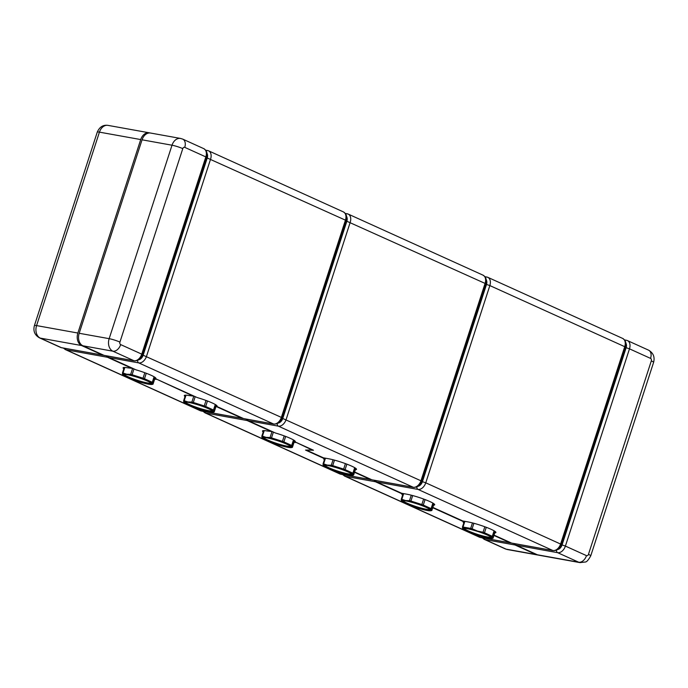<?xml version="1.0" encoding="UTF-8"?>
<svg xmlns="http://www.w3.org/2000/svg" width="688" height="688" viewBox="0 0 688 688"><rect width="100%" height="100%" fill="white"/><g stroke="black" fill="none" stroke-linecap="round" stroke-linejoin="round"><path stroke-width="1.03" d="M127.357 374.685A14.921 1.84 -162 0 0 123.496 374.487A14.921 1.84 -162 0 0 131.073 378.959A14.921 1.84 -162 0 0 147.653 383.878A14.921 1.84 -162 0 0 151.661 383.637A14.921 1.84 -162 0 0 142.313 378.993A14.921 1.84 -162 0 0 127.357 374.685M151.111 383.07A14.164 1.754 18 0 1 147.37 382.932A14.164 1.754 18 0 1 132.947 378.753A14.164 1.754 18 0 1 124.279 374.349M148.221 384.136A15.747 1.944 18 0 1 133.094 379.828A15.747 1.944 18 0 1 122.756 374.926A15.747 1.944 18 0 1 126.798 374.427A15.747 1.944 18 0 1 144.91 379.871A15.747 1.944 18 0 1 152.005 384.437A15.747 1.944 18 0 1 148.221 384.136M155.196 377.506L153.011 384.205L152.899 382.683A17.002 2.098 -162 0 0 152.289 382.287L144.48 378.753A17.002 2.098 -162 0 0 143.035 378.211L132.105 374.736A17.002 2.098 -162 0 0 130.677 374.358L126.669 374.22L123.023 372.982A17.002 2.098 -162 0 0 122.447 372.991L122.559 374.521M123.023 372.982L124.82 367.452M124.244 367.444L122.447 372.991M153.011 384.205L152.005 384.437M154.078 376.775L152.289 382.287M144.48 378.753L146.26 373.266M152.899 382.683L154.697 377.153M132.517 368.691L130.677 374.358M132.105 374.736L133.988 368.923M144.815 372.724L143.035 378.211M266.763 437.843A14.921 1.84 -162 0 0 262.902 437.645A14.921 1.84 -162 0 0 270.479 442.109A14.921 1.84 -162 0 0 287.059 447.037A14.921 1.84 -162 0 0 291.067 446.796A14.921 1.84 -162 0 0 281.719 442.152A14.921 1.84 -162 0 0 266.763 437.843M290.517 446.228A14.164 1.754 18 0 1 286.776 446.082A14.164 1.754 18 0 1 272.345 441.911A14.164 1.754 18 0 1 263.676 437.508M287.618 447.286A15.747 1.944 18 0 1 272.5 442.986A15.747 1.944 18 0 1 262.154 438.084A15.747 1.944 18 0 1 266.204 437.585A15.747 1.944 18 0 1 284.307 443.02A15.747 1.944 18 0 1 291.402 447.587A15.747 1.944 18 0 1 287.618 447.286M294.593 440.655L292.417 447.363L292.305 445.833A17.002 2.098 -162 0 0 291.695 445.446L283.877 441.902A17.002 2.098 -162 0 0 282.441 441.369L271.502 437.886A17.002 2.098 -162 0 0 270.074 437.516L266.075 437.37L262.429 436.14A17.002 2.098 -162 0 0 261.844 436.149L261.965 437.68M262.429 436.14L264.226 430.611M263.65 430.602L261.844 436.149M292.417 447.363L291.402 447.587M293.484 439.933L291.695 445.446M283.877 441.902L285.666 436.424M292.305 445.833L294.094 440.311M271.923 431.84L270.074 437.516M271.502 437.886L273.394 432.081M284.221 435.882L282.441 441.369M188.564 402.411A14.921 1.84 -162 0 0 184.694 402.213A14.921 1.84 -162 0 0 192.279 406.685A14.921 1.84 -162 0 0 208.86 411.605A14.921 1.84 -162 0 0 212.859 411.364A14.921 1.84 -162 0 0 203.51 406.72A14.921 1.84 -162 0 0 188.564 402.411M212.317 410.796A14.164 1.754 18 0 1 208.576 410.659A14.164 1.754 18 0 1 194.145 406.479A14.164 1.754 18 0 1 185.476 402.076M209.419 411.863A15.747 1.944 18 0 1 194.3 407.554A15.747 1.944 18 0 1 183.954 402.661A15.747 1.944 18 0 1 187.996 402.153A15.747 1.944 18 0 1 206.108 407.597A15.747 1.944 18 0 1 213.203 412.164A15.747 1.944 18 0 1 209.419 411.863M216.393 405.232L214.217 411.931L214.097 410.409A17.002 2.098 -162 0 0 213.495 410.014L205.678 406.479A17.002 2.098 -162 0 0 204.241 405.937L193.302 402.463A17.002 2.098 -162 0 0 191.875 402.084L187.876 401.947L184.221 400.708A17.002 2.098 -162 0 0 183.644 400.726L183.756 402.248M184.221 400.708L186.018 395.179M185.45 395.17L183.644 400.726M214.217 411.931L213.203 412.164M215.284 404.501L213.495 410.014M205.678 406.479L207.458 400.992M214.097 410.409L215.894 404.879M193.715 396.417L191.875 402.084M193.302 402.463L195.194 396.649M206.022 400.45L204.241 405.937M477.369 531.334A14.921 1.84 -162 0 0 463.506 528.522A14.921 1.84 -162 0 0 477.661 535.307A14.921 1.84 -162 0 0 491.671 537.681A14.921 1.84 -162 0 0 477.369 531.334M491.12 537.104A14.164 1.754 18 0 1 477.885 534.49A14.164 1.754 18 0 1 464.28 528.393M477.67 535.419A15.747 1.944 18 0 1 462.757 528.969A15.747 1.944 18 0 1 477.36 531.222A15.747 1.944 18 0 1 492.006 538.472A15.747 1.944 18 0 1 477.67 535.419M495.197 531.54L493.021 538.248L492.909 536.717A17.002 2.098 -162 0 0 492.298 536.33L484.481 532.787A17.002 2.098 -162 0 0 483.045 532.245L477.403 531.059L472.106 528.771A17.002 2.098 -162 0 0 470.678 528.401L463.033 527.017A17.002 2.098 -162 0 0 462.448 527.034L462.568 528.565M472.106 528.771L473.894 523.284M472.467 522.914L470.678 528.401M493.021 538.248L492.006 538.472M492.909 536.717L494.698 531.188M463.033 527.017L464.873 521.349M464.331 521.255L462.448 527.034M484.825 526.767L483.045 532.245M484.481 532.787L486.27 527.3M494.087 530.818L492.298 536.33M406.161 500.993A14.921 1.84 -162 0 0 402.299 500.795A14.921 1.84 -162 0 0 409.885 505.267A14.921 1.84 -162 0 0 426.465 510.195A14.921 1.84 -162 0 0 430.464 509.954A14.921 1.84 -162 0 0 421.116 505.302A14.921 1.84 -162 0 0 406.161 500.993M429.914 509.378A14.164 1.754 18 0 1 426.182 509.24A14.164 1.754 18 0 1 411.751 505.061A14.164 1.754 18 0 1 403.082 500.658M427.024 510.444A15.747 1.944 18 0 1 411.897 506.136A15.747 1.944 18 0 1 401.56 501.242A15.747 1.944 18 0 1 405.602 500.744A15.747 1.944 18 0 1 423.713 506.179A15.747 1.944 18 0 1 430.808 510.745A15.747 1.944 18 0 1 427.024 510.444M433.999 503.814L431.823 510.522L431.703 508.991A17.002 2.098 -162 0 0 431.092 508.604L423.283 505.061A17.002 2.098 -162 0 0 421.839 504.519L410.908 501.045A17.002 2.098 -162 0 0 409.48 500.675L405.481 500.529L401.826 499.29A17.002 2.098 -162 0 0 401.25 499.307L401.362 500.83M401.826 499.29L403.675 493.623M403.125 493.52L401.25 499.307M431.823 510.522L430.808 510.745M432.89 503.083L431.092 508.604M423.283 505.061L425.064 499.574M431.703 508.991L433.5 503.461M411.261 495.188L409.48 500.675M410.908 501.045L412.688 495.558M423.627 499.041L421.839 504.519M327.961 465.57A14.921 1.84 -162 0 0 324.1 465.372A14.921 1.84 -162 0 0 331.676 469.835A14.921 1.84 -162 0 0 348.257 474.763A14.921 1.84 -162 0 0 352.265 474.522A14.921 1.84 -162 0 0 342.916 469.878A14.921 1.84 -162 0 0 327.961 465.57M351.714 473.955A14.164 1.754 18 0 1 347.973 473.808A14.164 1.754 18 0 1 333.551 469.637A14.164 1.754 18 0 1 324.882 465.234M348.825 475.012A15.747 1.944 18 0 1 333.697 470.712A15.747 1.944 18 0 1 323.36 465.81A15.747 1.944 18 0 1 327.402 465.312A15.747 1.944 18 0 1 345.514 470.747A15.747 1.944 18 0 1 352.609 475.313A15.747 1.944 18 0 1 348.825 475.012M355.799 468.382L353.615 475.09L353.503 473.559A17.002 2.098 -162 0 0 352.892 473.172L345.084 469.629A17.002 2.098 -162 0 0 343.639 469.096L332.708 465.613A17.002 2.098 -162 0 0 331.281 465.243L327.273 465.097L323.627 463.867A17.002 2.098 -162 0 0 323.05 463.875L323.162 465.406M323.627 463.867L325.467 458.191M324.925 458.096L323.05 463.875M353.615 475.09L352.609 475.313M354.69 467.659L352.892 473.172M345.084 469.629L346.864 464.151M353.503 473.559L355.3 468.038M333.061 459.756L331.281 465.243M332.708 465.613L334.488 460.134M345.419 463.609L343.639 469.096M515.303 543.787A2.503 1.84 100.2 0 0 515.355 543.993A2.503 1.84 100.2 0 0 516.335 545.231L557.624 552.67A2.503 1.84 -79.8 0 1 556.644 551.432A2.503 1.84 -79.8 0 1 556.549 550.142M371.933 479.811A2.503 1.84 100.2 0 0 372.26 479.914L413.54 487.353A2.503 1.84 -79.8 0 1 413.221 487.25L371.933 479.811L354.63 471.977M247.345 419.302A2.503 1.84 100.2 0 0 247.396 419.508A2.503 1.84 100.2 0 0 248.377 420.746L275.441 433.01A17.252 2.133 18 0 1 295.307 441.636A17.252 2.133 18 0 1 295.023 441.877L295.221 441.266M104.008 355.343A2.503 1.84 100.2 0 0 104.327 355.438L134.298 360.839A2.503 1.84 -79.8 0 1 133.971 360.736L104.008 355.343L82.93 345.789L112.892 351.19A7.998 5.323 -65.6 0 0 117.381 349.659A7.998 5.323 -65.6 0 0 120.675 344.602A2.004 1.471 -79.8 0 1 119.927 342.091L182.784 148.634A2.004 1.471 -79.8 0 1 184.754 147.361L205.841 156.916L141.754 354.148L120.675 344.602M107.732 356.057A2.503 1.84 100.2 0 0 107.792 356.264A2.503 1.84 100.2 0 0 108.764 357.502L136.035 369.852A17.252 2.133 18 0 1 155.909 378.477A17.252 2.133 18 0 1 155.617 378.727L197.241 397.578A17.252 2.133 18 0 1 217.107 406.204A17.252 2.133 18 0 1 216.823 406.453L243.612 418.588A2.503 1.84 100.2 0 0 243.939 418.691L273.901 424.092C277.78 424.221 280.506 422.148 282.071 417.865L346.15 220.65C347.449 217.004 346.537 214.097 343.415 211.913A7.998 5.323 114.4 0 1 345.617 214.544A7.998 5.323 114.4 0 1 345.445 220.16L346.159 220.616M375.665 480.525A2.503 1.84 100.2 0 0 375.717 480.731A2.503 1.84 100.2 0 0 376.697 481.97L417.977 489.409A2.503 1.84 -79.8 0 1 417.005 488.17A2.503 1.84 -79.8 0 1 416.911 486.88M511.571 543.073A2.503 1.84 100.2 0 0 511.898 543.176L553.186 550.615A2.503 1.84 -79.8 0 1 552.86 550.512L511.571 543.073L494.036 535.126M586.486 555.629L565.398 546.083L629.486 348.842L650.564 358.396A2.004 1.471 -79.8 0 1 651.312 360.899L588.455 554.356A2.004 1.471 -79.8 0 1 586.486 555.629A7.998 5.323 114.4 0 1 583.183 560.686A7.998 5.323 114.4 0 1 578.703 562.216A10.002 7.362 100.2 0 0 579.993 562.621L538.704 555.19A10.002 7.362 -79.8 0 1 537.414 554.786L516.335 545.231M142.055 139.81L172.017 145.211A10.002 7.362 100.2 0 1 180.591 138.451L150.62 133.051A10.002 7.362 100.2 0 0 142.055 139.81L79.189 333.276A10.002 7.362 100.2 0 0 82.93 345.789M295.023 441.877L313.479 450.244L306.366 450.107L323.377 457.812L328.374 458.715A17.252 2.133 18 0 1 346.614 464.056A17.252 2.133 18 0 1 356.513 469.362A17.252 2.133 18 0 1 355.361 469.732M155.617 378.727L155.815 378.108M216.823 406.453L217.021 405.834M376.697 481.97L401.586 493.244L406.574 494.147A17.252 2.133 18 0 1 424.814 499.479A17.252 2.133 18 0 1 434.713 504.786A17.252 2.133 18 0 1 433.56 505.164M494.758 532.89A17.252 2.133 18 0 0 495.91 532.512A17.252 2.133 18 0 0 486.012 527.206A17.252 2.133 18 0 0 467.78 521.874L462.783 520.971L432.829 507.4M625.865 343.114A5.495 3.655 114.4 0 1 626.123 347.775L562.036 545.008A5.495 3.655 114.4 0 1 557.615 549.549M486.227 279.853A5.495 3.655 114.4 0 1 486.485 284.514L422.398 481.746A5.495 3.655 114.4 0 1 417.977 486.287M346.589 216.591A5.495 3.655 114.4 0 1 346.838 221.252L282.751 418.485A5.495 3.655 114.4 0 1 278.33 423.017M138.727 359.772A5.495 3.655 -65.6 0 0 143.147 355.232L207.234 157.999A5.495 3.655 -65.6 0 0 206.976 153.347M103.63 355.171A2.503 1.84 -79.8 0 1 103.002 355.206A2.503 1.84 -79.8 0 1 102.675 355.103L61.387 347.664A2.503 1.84 100.2 0 0 61.714 347.767L103.002 355.206M204.757 411.639A2.503 1.84 100.2 0 0 204.809 411.845A2.503 1.84 100.2 0 0 205.789 413.084L247.078 420.523A2.503 1.84 -79.8 0 1 246.098 419.284A2.503 1.84 -79.8 0 1 246.046 419.069M371.589 479.656A2.503 1.84 -79.8 0 1 370.961 479.691A2.503 1.84 -79.8 0 1 370.634 479.588L354.526 472.295M538.05 555.027A10.002 7.362 -79.8 0 1 537.38 554.949A10.002 7.362 -79.8 0 1 536.081 554.545L515.002 544.991A2.503 1.84 -79.8 0 1 514.022 543.761A2.503 1.84 -79.8 0 1 513.97 543.554M402.618 495.102A17.252 2.133 18 0 1 401.904 494.13A17.252 2.133 18 0 1 402.188 493.881L375.399 481.746A2.503 1.84 -79.8 0 1 374.418 480.508A2.503 1.84 -79.8 0 1 374.367 480.293M511.193 542.901A2.503 1.84 -79.8 0 1 510.565 542.935A2.503 1.84 -79.8 0 1 510.238 542.832L493.932 535.445M243.268 418.433A2.503 1.84 -79.8 0 1 242.64 418.467A2.503 1.84 -79.8 0 1 242.314 418.364L201.025 410.925A2.503 1.84 100.2 0 0 201.352 411.028L242.64 418.467M63.416 348.076L65.3 349.556A7.998 5.323 -65.6 0 0 66.151 349.822L107.431 357.261A2.503 1.84 -79.8 0 1 106.459 356.023A2.503 1.84 -79.8 0 1 106.408 355.816M149.95 132.973A10.002 7.362 100.2 0 0 149.296 132.81A10.002 7.362 100.2 0 0 140.722 139.569L77.864 333.035A10.002 7.362 100.2 0 0 81.597 345.548L102.675 355.103M324.409 459.679A17.252 2.133 18 0 1 323.704 458.698A17.252 2.133 18 0 1 323.988 458.457L305.532 450.09L312.748 449.909M463.815 522.828A17.252 2.133 18 0 1 463.101 521.857A17.252 2.133 18 0 1 463.394 521.607L463.549 521.108M463.394 521.607L432.726 507.718M402.188 493.881L402.351 493.382M323.988 458.457L324.151 457.959M185.012 396.52A17.252 2.133 18 0 1 184.298 395.548A17.252 2.133 18 0 1 188.968 395.557L194.068 396.142M263.212 431.952A17.252 2.133 18 0 1 262.498 430.972A17.252 2.133 18 0 1 267.176 430.989L272.267 431.574M156.331 379.045L193.964 396.46M123.806 368.794A17.252 2.133 18 0 1 123.1 367.822A17.252 2.133 18 0 1 127.77 367.831L132.87 368.415M295.728 442.203L312.644 450.227M156.228 379.363L154.68 379.079M217.528 406.771L215.877 406.814M295.625 442.522L294.086 442.238M247.078 420.523L272.164 431.892M217.425 407.09L242.314 418.364M107.431 357.261L132.767 368.734M650.564 358.396A7.998 5.323 -65.6 0 0 650.745 352.772A7.998 5.323 -65.6 0 0 648.543 350.149L627.456 340.594A7.998 5.323 -65.6 0 0 626.613 340.336A2.503 1.84 100.2 0 0 626.286 340.233L627.456 340.594A7.998 5.323 -65.6 0 1 629.658 343.226A7.998 5.323 -65.6 0 1 629.486 348.842L625.349 347.423M537.414 554.786L578.703 562.216L557.624 552.67A7.998 5.323 -65.6 0 0 562.105 551.14A7.998 5.323 -65.6 0 0 565.398 546.083L561.262 544.655M624.584 339.924L626.286 340.233A2.503 1.84 100.2 0 0 625.186 340.483A2.503 1.84 100.2 0 0 625.039 340.586M485.788 283.912L421.71 481.136L281.985 418.132M248.377 420.746L278.339 426.147A7.998 5.323 -65.6 0 0 282.828 424.608A7.998 5.323 -65.6 0 0 286.122 419.551L350.209 222.319A7.998 5.323 -65.6 0 0 350.381 216.703A7.998 5.323 -65.6 0 0 348.18 214.071L483.062 275.183C486.175 277.359 487.087 280.265 485.797 283.895L485.083 283.422L421.004 480.663A7.998 5.323 114.4 0 1 417.702 485.719A7.998 5.323 114.4 0 1 413.221 487.25L278.339 426.147A2.503 1.84 -79.8 0 1 277.359 424.909A2.503 1.84 -79.8 0 1 277.273 423.619M483.062 275.183A7.998 5.323 114.4 0 1 485.264 277.806A7.998 5.323 114.4 0 1 485.083 283.422L346.073 220.9M345.307 213.4L348.18 214.071A7.998 5.323 -65.6 0 0 347.328 213.813A2.503 1.84 100.2 0 0 347.01 213.71A2.503 1.84 100.2 0 0 345.901 213.959A2.503 1.84 100.2 0 0 345.754 214.063M206.546 157.397L142.468 354.621L141.754 354.148A7.998 5.323 114.4 0 1 138.46 359.205A7.998 5.323 114.4 0 1 133.971 360.736L112.892 351.19A10.002 7.362 100.2 0 1 109.16 338.668A7.998 0.989 18 0 1 114.518 340.07A7.998 0.989 18 0 1 119.927 342.091M203.811 148.668C206.925 150.853 207.836 153.751 206.555 157.389L205.841 156.916A7.998 5.323 114.4 0 0 206.013 151.291A7.998 5.323 114.4 0 0 203.811 148.668L182.733 139.114A7.998 5.323 114.4 0 1 184.934 141.745A7.998 5.323 114.4 0 1 184.754 147.361M206.469 157.655L345.445 220.16L281.358 417.392L282.071 417.857M142.373 354.888L281.358 417.392A7.998 5.323 114.4 0 1 278.064 422.458A7.998 5.323 114.4 0 1 273.583 423.989A2.503 1.84 100.2 0 0 273.901 424.092M137.66 360.366A2.503 1.84 100.2 0 0 137.755 361.656A2.503 1.84 100.2 0 0 138.735 362.894L273.583 423.989L243.612 418.588M108.764 357.502L138.735 362.894A7.998 5.323 -65.6 0 0 143.216 361.363A7.998 5.323 -65.6 0 0 146.51 356.307L210.597 159.074A7.998 5.323 -65.6 0 0 210.769 153.45A7.998 5.323 -65.6 0 0 208.576 150.827A7.998 5.323 -65.6 0 0 207.724 150.56A2.503 1.84 -79.8 0 0 207.398 150.457A2.503 1.84 -79.8 0 0 206.297 150.706A2.503 1.84 -79.8 0 0 206.151 150.818M421.624 481.394L425.76 482.813A7.998 5.323 -65.6 0 1 422.466 487.869A7.998 5.323 -65.6 0 1 417.977 489.409L552.86 550.512A7.998 5.323 114.4 0 0 557.349 548.981A7.998 5.323 114.4 0 0 560.643 543.924L624.73 346.692L489.847 285.58A7.998 5.323 -65.6 0 0 490.019 279.964A7.998 5.323 -65.6 0 0 487.818 277.333L622.7 338.444A7.998 5.323 114.4 0 1 624.902 341.067A7.998 5.323 114.4 0 1 624.73 346.692L625.444 347.148L561.356 544.397L425.76 482.813L489.847 285.58L485.711 284.161M484.945 276.662L487.818 277.333A7.998 5.323 -65.6 0 0 486.975 277.075A2.503 1.84 100.2 0 0 486.648 276.972A2.503 1.84 100.2 0 0 485.547 277.221A2.503 1.84 100.2 0 0 485.393 277.324M79.189 333.276L109.16 338.668L172.017 145.211A7.998 0.989 18 0 1 177.375 146.613A7.998 0.989 18 0 1 182.784 148.634M651.312 360.899A7.998 0.989 18 0 1 653.6 362.361A7.998 0.989 18 0 1 653.591 362.413A7.998 0.989 18 0 1 653.566 362.456M588.455 554.356A7.998 0.989 18 0 1 590.743 555.818A7.998 0.989 18 0 1 590.734 555.87C588.369 560.092 586.537 562.139 585.247 562.01L579.993 562.621M370.634 479.588L340.672 474.187A2.503 1.84 100.2 0 0 340.99 474.29L370.961 479.691M484.008 538.154A2.503 1.84 100.2 0 0 484.06 538.36A2.503 1.84 100.2 0 0 485.04 539.598L515.002 544.991M484.189 539.332A7.998 5.323 -65.6 0 0 485.04 539.598L506.119 549.144A7.998 5.323 114.4 0 1 505.267 548.886L484.189 539.332L482.305 537.844M342.693 474.6L344.585 476.087A7.998 5.323 -65.6 0 0 345.428 476.345A2.503 1.84 -79.8 0 1 344.456 475.116A2.503 1.84 -79.8 0 1 344.396 474.909M510.565 542.935L480.602 537.543A2.503 1.84 -79.8 0 1 480.276 537.44L345.428 476.345L375.399 481.746M510.238 542.832L480.276 537.44A7.998 5.323 114.4 0 1 479.424 537.173L344.585 476.087M65.119 348.377A2.503 1.84 100.2 0 0 65.171 348.584A2.503 1.84 100.2 0 0 66.151 349.822L201.025 410.925A7.998 5.323 114.4 0 1 200.182 410.667L65.3 349.556M204.938 412.817A7.998 5.323 -65.6 0 0 205.789 413.084L340.672 474.187A7.998 5.323 114.4 0 1 339.82 473.929L204.938 412.817L203.055 411.338M97.257 132.182A7.998 0.989 18 0 1 97.266 132.13A7.998 0.989 18 0 1 99.433 132.139A10.002 7.362 -79.8 0 1 108.007 125.379C103.157 124.674 99.571 126.927 97.266 132.13L34.409 325.587A7.998 0.989 18 0 1 36.576 325.596L99.433 132.139L140.722 139.569M34.4 325.639A7.998 0.989 18 0 1 34.409 325.587C33.015 330.997 34.701 335.09 39.457 337.851A7.998 5.323 -65.6 0 0 40.308 338.118A10.002 7.362 -79.8 0 1 36.576 325.596L77.864 333.035M81.597 345.548L40.308 338.118L61.387 347.664A7.998 5.323 114.4 0 1 60.544 347.406L39.457 337.851M537.38 554.949L507.409 549.549A10.002 7.362 -79.8 0 1 506.119 549.144L536.081 554.545M205.695 150.156L208.576 150.827L343.415 211.913M648.543 350.149C653.299 352.91 654.985 357.003 653.591 362.413L590.734 555.87M180.591 138.451L182.733 139.114M625.435 347.165C626.725 343.527 625.813 340.62 622.7 338.444M561.356 544.397C559.783 548.671 557.065 550.744 553.186 550.615M142.468 354.621C140.894 358.895 138.176 360.968 134.298 360.839M421.71 481.136C420.144 485.41 417.418 487.482 413.54 487.353M149.296 132.81L108.007 125.379M507.409 549.549L505.267 548.886M201.352 411.028L200.182 410.667M480.602 537.543L479.424 537.173M340.99 474.29L339.82 473.929M61.714 347.767L60.544 347.406"/></g></svg>
